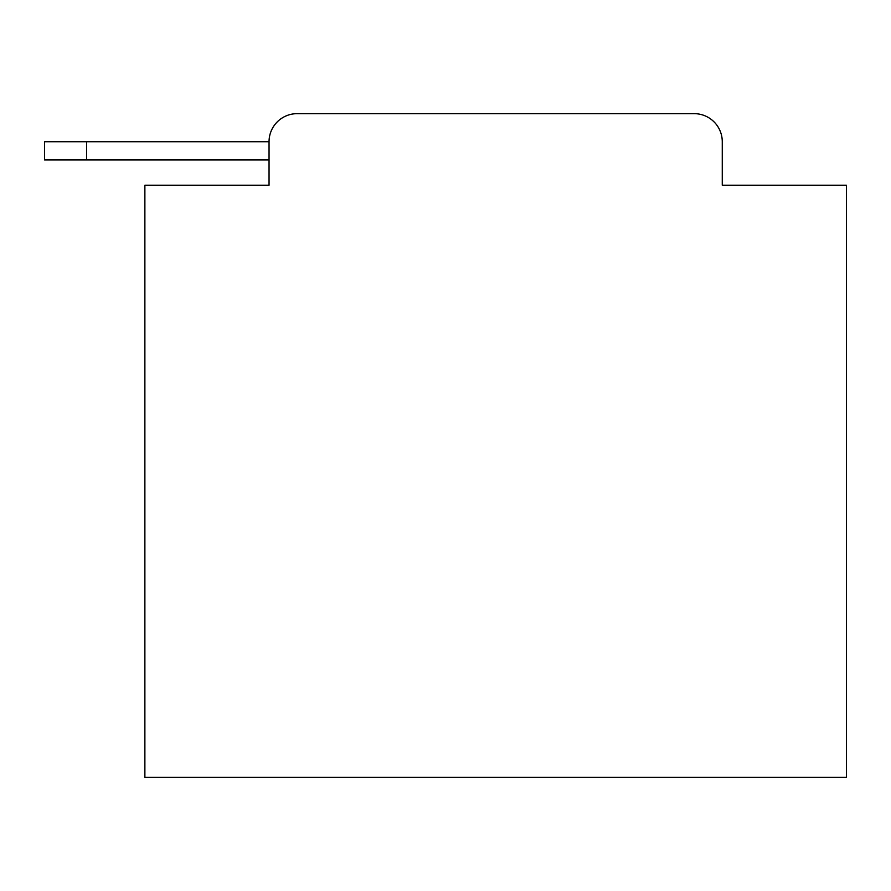 <?xml version="1.0" encoding="UTF-8"?>
<svg xmlns="http://www.w3.org/2000/svg" width="891" height="891" viewBox="0 0 891 891"><rect width="100%" height="100%" fill="white"/><g stroke="black" fill="none" stroke-linecap="round" stroke-linejoin="round"><path stroke-width="1.34" d="M269.049 141.714L269.049 185.217L269.049 159.957L44.55 159.957L44.55 141.714L269.049 141.714A28.067 28.067 0 0 1 297.115 113.658L694.212 113.658L297.115 113.658M722.267 185.217L722.267 141.714L722.267 185.217L846.45 185.217L846.45 777.342L144.877 777.342L144.877 185.217L269.049 185.217M722.267 141.714A28.067 28.067 0 0 0 694.212 113.658M86.65 141.714L86.65 159.957"/></g></svg>
